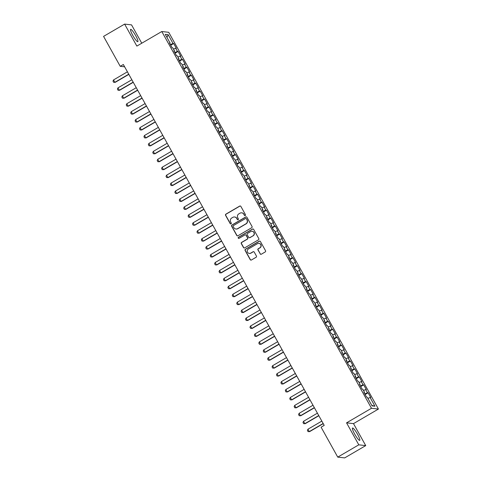 <?xml version="1.0" encoding="UTF-8"?>
<svg xmlns="http://www.w3.org/2000/svg" width="482" height="482" viewBox="0 0 482 482"><rect width="100%" height="100%" fill="white"/><g stroke="black" fill="none" stroke-linecap="round" stroke-linejoin="round"><path stroke-width="0.72" d="M245.254 215.562A0.627 0.615 -83.6 0 0 245.483 214.707L240.88 206.423A0.898 0.88 -83.6 0 0 239.681 206.091L225.907 214.135A0.898 0.88 -83.6 0 0 225.576 215.358L230.185 223.636A0.627 0.615 -83.6 0 0 231.023 223.871A0.627 0.615 -83.6 0 0 231.258 223.015L230.661 221.943A2.874 2.814 -83.6 0 1 231.722 218.021L232.866 217.346A2.874 2.814 -83.6 0 1 236.704 218.412L237.301 219.485A0.627 0.615 -83.6 0 0 238.138 219.72A0.627 0.615 -83.6 0 0 238.373 218.858L237.777 217.786A2.874 2.814 -83.6 0 1 238.837 213.863L239.982 213.195A2.874 2.814 -83.6 0 1 243.82 214.255L244.416 215.327A0.627 0.615 -83.6 0 0 245.254 215.562M357.578 434.354A7.14 1.187 59.7 0 0 352.517 428.022A7.14 1.187 59.7 0 0 354.656 434.023A7.14 1.187 59.7 0 0 359.717 440.355A7.14 1.187 59.7 0 0 357.578 434.354M135.689 35.686A7.14 1.187 59.7 0 0 130.622 29.36A7.14 1.187 59.7 0 0 132.761 35.361A7.14 1.187 59.7 0 0 137.828 41.687A7.14 1.187 59.7 0 0 135.689 35.686M260.141 253.869A0.898 0.88 -83.6 0 0 261.34 254.207L265.202 251.947A0.898 0.88 -83.6 0 0 265.534 250.724L260.413 241.53A0.898 0.88 -83.6 0 0 259.214 241.193L245.446 249.236A0.898 0.88 -83.6 0 0 245.115 250.465L250.236 259.659A0.898 0.88 -83.6 0 0 251.429 259.991L256.099 257.268A0.898 0.88 -83.6 0 0 256.43 256.038L254.237 252.104A0.898 0.88 -83.6 0 0 253.038 251.773L250.724 253.122A2.404 2.35 -83.6 0 1 247.26 251.532A2.404 2.35 -83.6 0 1 248.405 248.953L257.472 243.663A2.404 2.35 -83.6 0 1 260.937 245.254A2.404 2.35 -83.6 0 1 259.792 247.826L258.28 248.712A0.898 0.88 -83.6 0 0 257.948 249.935L260.328 253.893A0.898 0.88 -83.6 0 0 260.901 254.321M358.789 444.832L365.73 445.609L353.493 423.624L346.552 422.841L358.789 444.832L337.749 457.123L321.09 427.191L324.205 425.371L123.344 64.498L120.229 66.317L124.633 66.811M346.552 422.841L371.489 408.278L161.789 31.523L168.73 32.306L378.43 409.055L371.489 408.278M141.762 43.223L131.55 24.877L124.615 24.1L136.852 46.091L161.789 31.523M124.615 24.1L103.57 36.391L120.229 66.317M251.712 227.715A0.898 0.88 -83.6 0 0 252.044 226.492L246.929 217.298A0.898 0.88 -83.6 0 0 245.73 216.96L231.956 225.004A0.898 0.88 -83.6 0 0 231.625 226.227L236.746 235.427A0.898 0.88 -83.6 0 0 237.945 235.758L251.712 227.715M253.671 229.414L258.792 238.608A0.898 0.88 -83.6 0 1 258.46 239.831L244.687 247.875A0.898 0.88 -83.6 0 1 243.488 247.543L241.301 243.609A0.898 0.88 -83.6 0 1 241.633 242.38L247.218 239.12A0.898 0.88 -83.6 0 0 247.543 237.891L246.091 235.282A0.898 0.88 -83.6 0 0 244.892 234.951L239.078 238.343A0.627 0.615 -83.6 0 1 238.174 237.927A0.627 0.615 -83.6 0 1 238.476 237.252L252.472 229.077A0.898 0.88 -83.6 0 1 253.671 229.414M170.706 45.248L173.689 43.507L173.026 43.428L168.164 34.698L165.272 34.373L170.134 43.103L169.471 43.031L172.122 47.79L172.785 47.869L174.55 51.044L173.888 50.965L176.539 55.731L177.207 55.804L178.973 58.979L178.304 58.906L180.955 63.666L181.624 63.745L183.389 66.92L182.726 66.847L185.377 71.607L186.04 71.679L187.811 74.861L187.143 74.782L189.794 79.548L190.462 79.62L192.228 82.796L191.559 82.723L194.21 87.483L194.879 87.561L196.644 90.737L195.981 90.658L198.632 95.424L199.295 95.496L201.066 98.671L200.398 98.599L203.049 103.359L203.717 103.437L205.483 106.612L204.814 106.534L207.465 111.3L208.134 111.372L209.899 114.547L209.236 114.475L211.887 119.235L212.55 119.313L214.321 122.488L213.653 122.41L216.304 127.176L216.972 127.248L218.738 130.423L218.069 130.351L220.72 135.117L221.389 135.189L223.154 138.364L222.491 138.292L225.142 143.052L225.805 143.13L227.576 146.305L226.908 146.227L229.559 150.993L230.227 151.065L231.993 154.24L231.33 154.168L233.981 158.927L234.644 159.006L236.409 162.181L235.746 162.103L238.397 166.868L239.06 166.941L240.831 170.116L240.163 170.044L242.814 174.803L243.482 174.882L245.248 178.057L244.585 177.978L247.236 182.744L247.899 182.817L249.664 185.992L249.001 185.919L251.652 190.685L252.315 190.758L254.086 193.933L253.418 193.86L256.069 198.62L256.737 198.698L258.503 201.874L257.84 201.795L260.491 206.561L261.154 206.633L262.919 209.809L262.256 209.736L264.907 214.496L265.57 214.574L267.341 217.75L266.673 217.671L269.324 222.437L269.992 222.509L271.758 225.684L271.095 225.612L273.746 230.372L274.409 230.45L276.18 233.625L275.511 233.547L278.162 238.313L278.831 238.385L280.596 241.56L279.928 241.488L282.579 246.254L283.247 246.326L285.013 249.501L284.35 249.429L287.001 254.189L287.664 254.261L289.435 257.442L288.766 257.364L291.417 262.13L292.086 262.202L293.851 265.377L293.183 265.305L295.834 270.065L296.502 270.143L298.268 273.318L297.605 273.24L300.256 278.006L300.919 278.078L302.69 281.253L302.021 281.181L304.672 285.94L305.341 286.019L307.106 289.194L306.438 289.116L309.089 293.881L309.757 293.954L311.523 297.129L310.86 297.057L313.511 301.816L314.174 301.895L315.945 305.07L315.276 304.998L317.927 309.757L318.596 309.83L320.361 313.005L319.693 312.932L322.344 317.698L323.012 317.771L324.778 320.946L324.115 320.873L326.766 325.633L327.429 325.712L329.2 328.887L328.531 328.808L331.182 333.574L331.851 333.646L333.616 336.822L332.954 336.749L335.605 341.509L336.267 341.587L338.033 344.763L337.37 344.684L340.021 349.45L340.684 349.522L342.455 352.697L341.786 352.625L344.437 357.385L345.106 357.463L346.871 360.638L346.209 360.56L348.86 365.326L349.522 365.398L351.288 368.573L350.625 368.501L353.276 373.267L353.939 373.339L355.71 376.514L355.041 376.442L357.692 381.202L358.361 381.28L360.126 384.455L359.464 384.377L362.115 389.143L362.777 389.215L364.543 392.39L363.88 392.318L366.531 397.078L367.194 397.156L372.056 405.886L374.948 406.212L371.791 405.404M173.689 43.507L176.34 48.266L175.677 48.194L177.442 51.369L174.773 52.562M175.123 53.183L178.105 51.441L177.442 51.369M178.105 51.441L180.756 56.207L180.093 56.129L181.859 59.304L179.196 60.503M179.539 61.124L182.527 59.382L181.859 59.304M182.527 59.382L185.178 64.142L184.51 64.07L186.281 67.245L183.612 68.438M183.961 69.065L186.944 67.317L186.281 67.245M186.944 67.317L189.595 72.083L188.932 72.005L190.697 75.18L188.028 76.379M188.378 76.999L191.36 75.258L190.697 75.18M191.36 75.258L194.011 80.018L193.348 79.946L195.114 83.121L192.451 84.32M192.794 84.94L195.782 83.193L195.114 83.121M195.782 83.193L198.433 87.959L197.765 87.881L199.536 91.056L196.867 92.255M197.216 92.875L200.199 91.134L199.536 91.056M200.199 91.134L202.85 95.894L202.187 95.822L203.952 98.997L201.289 100.196M201.633 100.816L204.615 99.069L203.952 98.997M204.615 99.069L207.272 103.835L206.603 103.763L208.369 106.938L205.706 108.131M206.049 108.751L209.037 107.01L208.369 106.938M209.037 107.01L211.688 111.776L211.02 111.697L212.791 114.873L210.122 116.072M210.471 116.692L213.454 114.951L212.791 114.873M213.454 114.951L216.105 119.711L215.442 119.638L217.207 122.814L214.544 124.007M214.888 124.633L217.876 122.886L217.207 122.814M217.876 122.886L220.527 127.652L219.858 127.573L221.624 130.749L218.961 131.948M219.304 132.568L222.292 130.827L221.624 130.749M222.292 130.827L224.943 135.587L224.275 135.514L226.046 138.689L223.377 139.888M223.726 140.509L226.709 138.762L226.046 138.689M226.709 138.762L229.36 143.528L228.697 143.449L230.462 146.624L227.799 147.823M228.143 148.444L231.131 146.703L230.462 146.624M231.131 146.703L233.782 151.462L233.113 151.39L234.879 154.565L232.216 155.764M232.559 156.385L235.547 154.638L234.879 154.565M235.547 154.638L238.198 159.403L237.53 159.331L239.301 162.506L236.632 163.699M236.981 164.32L239.964 162.579L239.301 162.506M239.964 162.579L242.615 167.344L241.952 167.266L243.717 170.441L241.054 171.64M241.398 172.261L244.386 170.52L243.717 170.441M244.386 170.52L247.037 175.279L246.368 175.207L248.134 178.382L245.471 179.575M245.814 180.202L248.802 178.454L248.134 178.382M248.802 178.454L251.453 183.22L250.785 183.142L252.556 186.317L249.887 187.516M250.236 188.137L253.219 186.395L252.556 186.317M253.219 186.395L255.87 191.155L255.207 191.083L256.972 194.258L254.309 195.451M254.653 196.078L257.641 194.33L256.972 194.258M257.641 194.33L260.292 199.096L259.623 199.018L261.395 202.193L258.726 203.392M259.069 204.013L262.057 202.271L261.395 202.193M262.057 202.271L264.708 207.031L264.046 206.959L265.811 210.134L263.142 211.333M263.491 211.953L266.474 210.206L265.811 210.134M266.474 210.206L269.125 214.972L268.462 214.9L270.227 218.075L267.564 219.268M267.908 219.888L270.896 218.147L270.227 218.075M270.896 218.147L273.547 222.913L272.878 222.835L274.65 226.01L271.981 227.209M272.33 227.829L275.312 226.088L274.65 226.01M275.312 226.088L277.963 230.848L277.301 230.776L279.066 233.951L276.397 235.144M276.746 235.764L279.729 234.023L279.066 233.951M279.729 234.023L282.38 238.789L281.717 238.71L283.482 241.886L280.819 243.085M281.163 243.705L284.151 241.964L283.482 241.886M284.151 241.964L286.802 246.724L286.133 246.651L287.905 249.827L285.236 251.02M285.585 251.646L288.567 249.899L287.905 249.827M288.567 249.899L291.218 254.665L290.556 254.586L292.321 257.762L289.652 258.961M290.001 259.581L292.984 257.84L292.321 257.762M292.984 257.84L295.635 262.6L294.972 262.527L296.737 265.703L294.074 266.901M294.418 267.522L297.406 265.775L296.737 265.703M297.406 265.775L300.057 270.541L299.388 270.462L301.16 273.643L298.491 274.836M298.84 275.457L301.822 273.716L301.16 273.643M301.822 273.716L304.473 278.476L303.811 278.403L305.576 281.578L302.913 282.777M303.256 283.398L306.239 281.651L305.576 281.578M306.239 281.651L308.896 286.416L308.227 286.344L309.992 289.519L307.329 290.712M307.673 291.333L310.661 289.592L309.992 289.519M310.661 289.592L313.312 294.357L312.643 294.279L314.415 297.454L311.746 298.653M312.095 299.274L315.077 297.533L314.415 297.454M315.077 297.533L317.728 302.292L317.066 302.22L318.831 305.395L316.168 306.588M316.511 307.215L319.5 305.468L318.831 305.395M319.5 305.468L322.151 310.233L321.482 310.155L323.247 313.33L320.584 314.529M320.928 315.15L323.916 313.408L323.247 313.33M323.916 313.408L326.567 318.168L325.898 318.096L327.67 321.271L325.001 322.47M325.35 323.091L328.332 321.343L327.67 321.271M328.332 321.343L330.983 326.109L330.321 326.031L332.086 329.206L329.423 330.405M329.766 331.026L332.755 329.284L332.086 329.206M332.755 329.284L335.406 334.044L334.737 333.972L336.502 337.147L333.839 338.346M334.183 338.967L337.171 337.219L336.502 337.147M337.171 337.219L339.822 341.985L339.153 341.913L340.925 345.088L338.256 346.281M338.605 346.901L341.587 345.16L340.925 345.088M341.587 345.16L344.238 349.926L343.576 349.848L345.341 353.023L342.678 354.222M343.021 354.842L346.01 353.101L345.341 353.023M346.01 353.101L348.661 357.861L347.992 357.789L349.757 360.964L347.094 362.157M347.438 362.783L350.426 361.036L349.757 360.964M350.426 361.036L353.077 365.802L352.408 365.724L354.18 368.899L351.511 370.098M351.86 370.718L354.842 368.977L354.18 368.899M354.842 368.977L357.493 373.737L356.831 373.664L358.596 376.84L355.933 378.039M356.276 378.659L359.265 376.912L358.596 376.84M359.265 376.912L361.916 381.678L361.247 381.599L363.018 384.775L360.349 385.974M360.693 386.594L363.681 384.853L363.018 384.775M363.681 384.853L366.332 389.613L365.669 389.54L367.435 392.716L364.766 393.914M365.115 394.535L368.097 392.788L367.435 392.716M368.097 392.788L370.748 397.554L370.086 397.481L374.948 406.212M364.543 392.39L364.115 392.74M370.086 397.481L367.917 398.451M360.126 384.455L359.699 384.799M365.669 389.54L363.5 390.51M355.71 376.514L355.276 376.864M361.247 381.599L359.084 382.575M351.288 368.573L350.86 368.923M356.831 373.664L354.662 374.635M346.871 360.638L346.444 360.982M352.408 365.724L350.245 366.7M342.455 352.697L342.021 353.047M347.992 357.789L345.829 358.759M338.033 344.763L337.605 345.106M343.576 349.848L341.407 350.824M333.616 336.822L333.183 337.171M339.153 341.913L336.99 342.883M329.2 328.887L328.766 329.23M334.737 333.972L332.574 334.942M324.778 320.946L324.35 321.295M330.321 326.031L328.152 327.007M320.361 313.005L319.928 313.354M325.898 318.096L323.735 319.066M315.945 305.07L315.511 305.419M321.482 310.155L319.313 311.131M311.523 297.129L311.095 297.478M317.066 302.22L314.897 303.19M307.106 289.194L306.673 289.537M312.643 294.279L310.48 295.255M302.69 281.253L302.256 281.602M308.227 286.344L306.058 287.314M298.268 273.318L297.84 273.662M303.811 278.403L301.642 279.373M293.851 265.377L293.418 265.727M299.388 270.462L297.225 271.438M289.435 257.442L289.001 257.786M294.972 262.527L292.803 263.497M285.013 249.501L284.585 249.851M290.556 254.586L288.387 255.562M280.596 241.56L280.163 241.91M286.133 246.651L283.97 247.621M276.18 233.625L275.746 233.969M281.717 238.71L279.548 239.687M271.758 225.684L271.33 226.034M277.301 230.776L275.132 231.746M267.341 217.75L266.908 218.093M272.878 222.835L270.715 223.811M262.919 209.809L262.491 210.158M268.462 214.9L266.293 215.87M258.503 201.874L258.075 202.217M264.046 206.959L261.877 207.929M254.086 193.933L253.653 194.282M259.623 199.018L257.46 199.994M249.664 185.992L249.236 186.341M255.207 191.083L253.038 192.053M245.248 178.057L244.82 178.4M250.785 183.142L248.622 184.118M240.831 170.116L240.398 170.465M246.368 175.207L244.205 176.177M236.409 162.181L235.981 162.524M241.952 167.266L239.783 168.242M231.993 154.24L231.559 154.589M237.53 159.331L235.367 160.301M227.576 146.305L227.143 146.649M233.113 151.39L230.95 152.36M223.154 138.364L222.726 138.714M228.697 143.449L226.528 144.425M218.738 130.423L218.304 130.773M224.275 135.514L222.112 136.484M214.321 122.488L213.888 122.832M219.858 127.573L217.689 128.549M209.899 114.547L209.471 114.897M215.442 119.638L213.273 120.608M205.483 106.612L205.049 106.956M211.02 111.697L208.857 112.674M201.066 98.671L200.633 99.021M206.603 103.763L204.434 104.733M196.644 90.737L196.216 91.08M202.187 95.822L200.018 96.792M192.228 82.796L191.794 83.145M197.765 87.881L195.602 88.857M187.811 74.861L187.377 75.204M193.348 79.946L191.179 80.916M183.389 66.92L182.961 67.269M188.932 72.005L186.763 72.981M178.973 58.979L178.539 59.328M184.51 64.07L182.347 65.04M174.55 51.044L174.123 51.387M180.093 56.129L177.924 57.105M170.134 43.103L169.706 43.452M175.677 48.194L173.508 49.164M337.749 457.123L344.684 457.9L365.73 445.609M353.493 423.624L378.43 409.055M168.164 34.698L166.989 37.445M173.026 43.428L170.357 44.627M244.977 215.647A0.627 0.615 -83.6 0 1 244.603 215.352L244.006 214.279A2.874 2.814 -83.6 0 0 241.783 212.845M234.668 216.996A2.874 2.814 -83.6 0 1 236.891 218.436L237.487 219.503A0.627 0.615 -83.6 0 0 237.861 219.798M240.307 205.995A0.898 0.88 -83.6 0 0 239.867 206.115L226.094 214.153A0.898 0.88 -83.6 0 0 225.763 215.382L230.372 223.66A0.627 0.615 -83.6 0 0 230.745 223.955M246.356 216.864A0.898 0.88 -83.6 0 0 245.916 216.984L232.149 225.028A0.898 0.88 -83.6 0 0 231.818 226.251L236.933 235.445A0.898 0.88 -83.6 0 0 237.506 235.873M246.332 218.78A0.627 0.615 -83.6 0 0 245.495 218.545L233.409 225.606A0.627 0.615 -83.6 0 0 233.174 226.462L233.806 227.588A2.874 2.814 -83.6 0 0 237.638 228.655L245.904 223.829A2.874 2.814 -83.6 0 0 246.965 219.906L246.519 218.798A0.627 0.615 -83.6 0 0 245.959 218.485M236.023 229.028A2.874 2.814 -83.6 0 0 237.831 228.679L237.638 228.655M246.519 218.798L247.152 219.931A2.874 2.814 -83.6 0 1 246.091 223.853L237.831 228.679M245.525 234.855A0.898 0.88 -83.6 0 1 246.278 235.306L247.736 237.915A0.898 0.88 -83.6 0 1 247.405 239.138L241.819 242.404A0.898 0.88 -83.6 0 0 241.488 243.627L243.675 247.561A0.898 0.88 -83.6 0 0 244.247 247.995M253.098 228.98A0.898 0.88 -83.6 0 0 252.658 229.101L238.662 237.277A0.627 0.615 -83.6 0 0 238.801 238.427M253.008 235.734A2.404 2.35 -83.6 0 0 252.116 231.264A2.404 2.35 -83.6 0 0 250.688 231.565L247.495 233.433A0.898 0.88 -83.6 0 0 247.164 234.656L248.616 237.265A0.898 0.88 -83.6 0 0 249.815 237.602L253.195 235.758A2.404 2.35 -83.6 0 0 252.213 231.276M249.375 237.716A0.898 0.88 -83.6 0 0 250.001 237.62L249.815 237.602M253.195 235.758L250.001 237.62M258.991 243.368A2.404 2.35 -83.6 0 1 259.979 247.85L258.466 248.73A0.898 0.88 -83.6 0 0 258.135 249.959L260.328 253.893M249.393 253.436A2.404 2.35 -83.6 0 0 250.917 253.146L250.724 253.122M253.671 251.676A0.898 0.88 -83.6 0 0 253.231 251.791L250.917 253.146M259.846 241.096A0.898 0.88 -83.6 0 0 259.406 241.217L245.633 249.26A0.898 0.88 -83.6 0 0 245.302 250.483L250.423 259.678A0.898 0.88 -83.6 0 0 250.995 260.111M127.423 71.818L113.535 79.934L114.861 82.314L128.748 74.204M115.198 82.35L113.656 82.326L115.198 82.35L128.845 74.379M113.656 82.326L112.993 81.133L113.535 79.934M131.839 79.759L117.951 87.869L119.277 90.248L133.165 82.139M119.614 90.291L118.072 90.261L119.614 90.291L133.267 82.32M118.072 90.261L117.409 89.074L117.951 87.869M136.261 87.7L122.374 95.81L123.699 98.189L137.587 90.08M124.037 98.226L122.494 98.201L124.037 98.226L137.683 90.255M122.494 98.201L121.832 97.009L122.374 95.81M140.678 95.635L126.79 103.744L128.116 106.13L142.003 98.015M128.453 106.167L126.911 106.142L128.453 106.167L142.1 98.195M126.911 106.142L126.248 104.949L126.79 103.744M145.094 103.576L131.206 111.685L132.532 114.065L146.42 105.956M132.869 114.101L131.333 114.077L132.869 114.101L146.522 106.13M131.333 114.077L130.67 112.884L131.206 111.685M149.516 111.511L135.629 119.62L136.954 122.006L150.842 113.891M137.292 122.042L135.749 122.018L137.292 122.042L150.938 114.071M135.749 122.018L135.087 120.825L135.629 119.62M153.933 119.452L140.045 127.561L141.371 129.941L155.258 121.832M141.708 129.983L140.166 129.953L141.708 129.983L155.355 122.006M140.166 129.953L139.503 128.766L140.045 127.561M158.349 127.387L144.461 135.502L145.787 137.882L159.675 129.772M146.124 137.918L144.588 137.894L146.124 137.918L159.777 129.947M144.588 137.894L143.925 136.701L144.461 135.502M162.771 135.328L148.884 143.437L150.209 145.817L164.097 137.707M150.547 145.859L149.004 145.829L150.547 145.859L164.193 137.888M149.004 145.829L148.342 144.642L148.884 143.437M167.188 143.262L153.3 151.378L154.626 153.758L168.513 145.648M154.963 153.794L153.421 153.77L154.963 153.794L168.616 145.823M153.421 153.77L152.758 152.577L153.3 151.378M171.604 151.203L157.716 159.313L159.042 161.693L172.93 153.583M159.379 161.735L157.843 161.705L159.379 161.735L173.032 153.764M157.843 161.705L157.18 160.518L157.716 159.313M176.026 159.144L162.139 167.254L163.464 169.634L177.352 161.524M163.802 169.67L162.259 169.646L163.802 169.67L177.448 161.699M162.259 169.646L161.597 168.453L162.139 167.254M180.443 167.079L166.555 175.189L167.881 177.575L181.768 169.459M168.218 177.611L166.676 177.587L168.218 177.611L181.871 169.64M166.676 177.587L166.013 176.394L166.555 175.189M184.865 175.02L170.971 183.13L172.297 185.51L186.191 177.4M172.634 185.546L171.098 185.522L172.634 185.546L186.287 177.575M171.098 185.522L170.435 184.335L170.971 183.13M189.281 182.955L175.394 191.065L176.719 193.451L190.607 185.341M177.057 193.487L175.514 193.463L177.057 193.487L190.703 185.516M175.514 193.463L174.852 192.27L175.394 191.065M193.698 190.896L179.81 199.006L181.136 201.386L195.023 193.276M181.473 201.428L179.931 201.398L181.473 201.428L195.126 193.457M179.931 201.398L179.268 200.211L179.81 199.006M198.12 198.831L184.226 206.947L185.558 209.327L199.446 201.217M185.895 209.363L184.353 209.339L185.895 209.363L199.542 201.392M184.353 209.339L183.69 208.146L184.226 206.947M202.536 206.772L188.649 214.882L189.974 217.262L203.862 209.152M190.312 217.304L188.769 217.274L190.312 217.304L203.958 209.333M188.769 217.274L188.107 216.087L188.649 214.882M206.953 214.713L193.065 222.823L194.391 225.202L208.278 217.093M194.728 225.239L193.186 225.215L194.728 225.239L208.381 217.268M193.186 225.215L192.523 224.022L193.065 222.823M211.375 222.648L197.487 230.758L198.813 233.143L212.701 225.028M199.15 233.18L197.608 233.155L199.15 233.18L212.797 225.208M197.608 233.155L196.945 231.963L197.487 230.758M215.791 230.589L201.904 238.698L203.229 241.078L217.117 232.969M203.567 241.114L202.024 241.09L203.567 241.114L217.213 233.143M202.024 241.09L201.362 239.903L201.904 238.698M220.208 238.524L206.32 246.633L207.646 249.019L221.533 240.91M207.983 249.055L206.441 249.031L207.983 249.055L221.636 241.084M206.441 249.031L205.778 247.838L206.32 246.633M224.63 246.465L210.742 254.574L212.068 256.954L225.956 248.845M212.405 256.996L210.863 256.966L212.405 256.996L226.052 249.025M210.863 256.966L210.2 255.779L210.742 254.574M229.046 254.4L215.159 262.515L216.484 264.895L230.372 256.786M216.822 264.931L215.279 264.907L216.822 264.931L230.468 256.96M215.279 264.907L214.617 263.714L215.159 262.515M233.463 262.341L219.575 270.45L220.901 272.83L234.788 264.72M221.238 272.872L219.696 272.842L221.238 272.872L234.891 264.901M219.696 272.842L219.033 271.655L219.575 270.45M237.885 270.282L223.997 278.391L225.323 280.771L239.211 272.661M225.66 280.807L224.118 280.783L225.66 280.807L239.307 272.836M224.118 280.783L223.455 279.59L223.997 278.391M242.301 278.216L228.414 286.326L229.739 288.712L243.627 280.596M230.077 288.748L228.534 288.724L230.077 288.748L243.723 280.777M228.534 288.724L227.872 287.531L228.414 286.326M246.718 286.157L232.83 294.267L234.156 296.647L248.043 288.537M234.493 296.683L232.957 296.659L234.493 296.683L248.146 288.712M232.957 296.659L232.294 295.466L232.83 294.267M251.14 294.092L237.252 302.202L238.578 304.588L252.466 296.472M238.915 304.624L237.373 304.6L238.915 304.624L252.562 296.653M237.373 304.6L236.71 303.407L237.252 302.202M255.556 302.033L241.669 310.143L242.994 312.523L256.882 304.413M243.332 312.565L241.789 312.535L243.332 312.565L256.984 304.594M241.789 312.535L241.127 311.348L241.669 310.143M259.973 309.968L246.085 318.084L247.411 320.464L261.298 312.354M247.748 320.5L246.212 320.476L247.748 320.5L261.401 312.529M246.212 320.476L245.549 319.283L246.085 318.084M264.395 317.909L250.507 326.019L251.833 328.399L265.721 320.289M252.17 328.441L250.628 328.411L252.17 328.441L265.817 320.47M250.628 328.411L249.965 327.224L250.507 326.019M268.811 325.844L254.924 333.96L256.249 336.34L270.137 328.23M256.587 336.376L255.044 336.352L256.587 336.376L270.239 328.405M255.044 336.352L254.382 335.159L254.924 333.96M273.228 333.785L259.34 341.895L260.666 344.281L274.559 336.165M261.003 344.317L259.467 344.293L261.003 344.317L274.656 336.346M259.467 344.293L258.804 343.1L259.34 341.895M277.65 341.726L263.762 349.836L265.088 352.215L278.976 344.106M265.425 352.252L263.883 352.228L265.425 352.252L279.072 344.281M263.883 352.228L263.22 351.035L263.762 349.836M282.066 349.661L268.179 357.771L269.504 360.156L283.392 352.041M269.842 360.193L268.299 360.168L269.842 360.193L283.494 352.222M268.299 360.168L267.637 358.976L268.179 357.771M286.489 357.602L272.595 365.711L273.921 368.091L287.814 359.982M274.258 368.127L272.722 368.103L274.258 368.127L287.911 360.156M272.722 368.103L272.059 366.916L272.595 365.711M290.905 365.537L277.017 373.646L278.343 376.032L292.231 367.923M278.68 376.068L277.138 376.044L278.68 376.068L292.327 368.097M277.138 376.044L276.475 374.851L277.017 373.646M295.321 373.478L281.434 381.587L282.759 383.967L296.647 375.858M283.097 384.009L281.554 383.979L283.097 384.009L296.749 376.038M281.554 383.979L280.892 382.792L281.434 381.587M299.744 381.413L285.85 389.528L287.182 391.908L301.069 383.799M287.519 391.944L285.977 391.92L287.519 391.944L301.166 383.973M285.977 391.92L285.314 390.727L285.85 389.528M304.16 389.354L290.272 397.463L291.598 399.843L305.486 391.733M291.935 399.885L290.393 399.855L291.935 399.885L305.582 391.914M290.393 399.855L289.73 398.668L290.272 397.463M308.576 397.295L294.689 405.404L296.014 407.784L309.902 399.674M296.352 407.82L294.809 407.796L296.352 407.82L310.004 399.849M294.809 407.796L294.147 406.603L294.689 405.404M312.999 405.229L299.111 413.339L300.437 415.725L314.324 407.609M300.774 415.761L299.232 415.737L300.774 415.761L314.421 407.79M299.232 415.737L298.569 414.544L299.111 413.339M317.415 413.17L303.527 421.28L304.853 423.66L318.741 415.55M305.19 423.696L303.648 423.672L305.19 423.696L318.837 415.725M303.648 423.672L302.985 422.485L303.527 421.28M321.831 421.105L307.944 429.215L309.269 431.601L323.157 423.491M309.607 431.637L308.064 431.613L309.607 431.637L323.259 423.666M308.064 431.613L307.402 430.42L307.944 429.215"/></g></svg>
